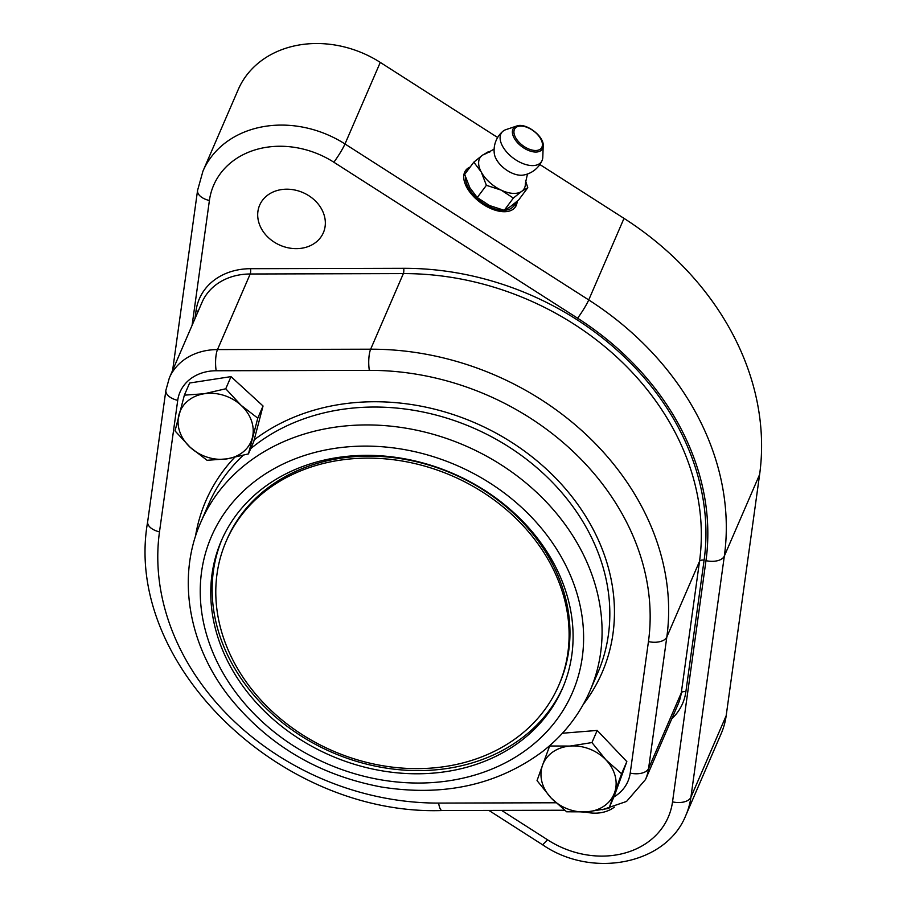 <?xml version="1.0" encoding="UTF-8"?>
<svg xmlns="http://www.w3.org/2000/svg" width="907" height="907" viewBox="0 0 907 907"><rect width="100%" height="100%" fill="white"/><g stroke="black" fill="none" stroke-linecap="round" stroke-linejoin="round"><path stroke-width="1.36" d="M569.097 633.199A181.23 149.893 23.4 0 1 558.78 685.318A181.23 149.893 23.4 0 1 332.948 750.951A181.23 149.893 23.4 0 1 226.104 541.434A181.23 149.893 23.4 0 1 421.744 465.291A181.23 149.893 23.4 0 1 569.097 633.199M226.104 541.434L226.965 539.45A181.23 149.893 23.4 0 1 422.605 463.296A181.23 149.893 23.4 0 1 569.959 631.204A181.23 149.893 23.4 0 1 559.642 683.322L558.78 685.318M521.502 740.486A185.856 153.714 23.4 0 1 295.897 736.654A185.856 153.714 23.4 0 1 221.342 540.799A185.856 153.714 23.4 0 1 452.944 473.477A185.856 153.714 23.4 0 1 562.51 688.345A185.856 153.714 23.4 0 1 521.502 740.486M222.045 539.212A185.856 153.714 -156.6 0 0 298.131 734.046A185.856 153.714 -156.6 0 0 522.874 737.3A185.856 153.714 -156.6 0 0 563.19 686.746M542.59 765.089L549.665 745.996L570.038 746.064A38.559 31.892 -156.6 0 0 542.59 765.089A38.559 31.892 -156.6 0 0 551.093 797.979L537.035 780.61L542.59 765.089M591.942 742.572L606.001 759.941A38.559 31.892 -156.6 0 0 570.038 746.064L591.942 742.572L597.203 730.43L626.839 761.608L614.209 796.221L608.96 808.375L587.056 811.856L566.682 811.799L551.093 797.979A38.559 31.892 -156.6 0 0 587.056 811.856A38.559 31.892 -156.6 0 0 614.504 792.843A38.559 31.892 -156.6 0 0 606.001 759.941L621.59 773.762L608.96 808.375M562.419 733.241L597.203 730.43M626.839 761.608L621.59 773.762M192.103 325.307L209.404 200.492A84.827 70.156 23.4 0 1 333.855 162.228L577.6 318.198A273.767 226.433 23.4 0 1 705.975 560.662L672.529 801.867A15.419 8.446 7.9 0 0 690.907 797.264A100.258 82.922 -156.6 0 1 685.873 815.28L721.144 733.718A100.258 82.922 -156.6 0 0 726.178 715.702L759.624 474.497A289.197 239.187 -156.6 0 0 624.005 218.372L539.846 164.518M380.271 62.402A100.258 82.922 -156.6 0 0 238.212 89.612L202.941 171.174A100.258 82.922 -156.6 0 1 344.989 143.964L380.271 62.402L497.648 137.513M306.464 247.146A34.704 28.707 23.4 0 1 269.005 238.167A34.704 28.707 23.4 0 1 259.663 205.152A34.704 28.707 23.4 0 1 302.915 192.579A34.704 28.707 23.4 0 1 323.368 232.702A34.704 28.707 23.4 0 1 306.464 247.146M614.356 807.139A34.704 28.707 23.4 0 1 605.354 811.663A34.704 28.707 23.4 0 1 585.503 811.98M517.183 201.218A30.849 17.018 -143.3 0 1 516.298 205.322A30.849 17.018 -143.3 0 1 515.187 207.25A30.849 17.018 -143.3 0 1 480.291 202.42A30.849 17.018 -143.3 0 1 465.745 170.335A30.849 17.018 -143.3 0 1 470.234 166.979M672.529 801.867A84.827 70.156 23.4 0 1 547.533 839.78L542.624 844.791C591.579 878.634 666.146 864.972 685.873 815.28M465.291 171.004A30.849 17.018 -143.3 0 1 469.27 168.26M516.23 202.023A30.849 17.018 -143.3 0 1 515.335 206.615A30.849 17.018 -143.3 0 1 514.677 207.873M515.153 202.93A28.922 15.952 -143.3 0 1 504.326 210.288M504.099 210.288A28.922 15.952 -143.3 0 1 478.068 199.279A28.922 15.952 -143.3 0 1 465.427 176.956M527.477 174.008L525.391 183.316A26.995 14.886 -143.3 0 1 521.786 191.286A26.995 14.886 -143.3 0 1 501.083 190.085A26.995 14.886 -143.3 0 1 481.311 172.126A26.995 14.886 -143.3 0 1 482.241 155.369A26.995 14.886 -143.3 0 1 485.801 153.748L494.122 149.111M541.967 160.766A25.067 25.067 0 0 1 523.214 175.096A20.442 11.269 -143.3 0 1 511.219 172.749A20.442 11.269 -143.3 0 1 494.292 153.51A25.067 25.067 0 0 1 502.943 131.254M520.618 162.568A24.636 13.582 -143.3 0 1 502.897 131.288A24.636 13.582 -143.3 0 1 505.947 129.622L516.571 126.073A17.789 9.807 36.7 0 0 513.509 136.753A17.789 9.807 36.7 0 0 527.171 149.859A17.789 9.807 36.7 0 0 543.191 145.948L542.805 157.138A24.636 13.582 -143.3 0 1 542.023 160.641A24.636 13.582 -143.3 0 1 520.618 162.568M473.817 162.16L464.679 174.405L469.758 187.59L477.252 197.545L489.542 205.549L504.235 210.322L510.244 206.751L518.657 199.959L527.795 187.715L521.786 191.286L513.373 198.077L501.083 190.085L486.39 185.311L481.311 172.126L473.817 162.16L482.241 155.369L488.238 151.798L489.78 152.138M504.235 210.322L513.373 198.077M525.527 180.708L527.795 187.715M477.252 197.545L486.39 185.311M241.001 405.236A38.559 31.892 -156.6 0 0 204.29 393.74A38.559 31.892 -156.6 0 0 178.928 414.816A38.559 31.892 -156.6 0 0 190.266 447.378A38.559 31.892 -156.6 0 0 226.977 458.874A38.559 31.892 -156.6 0 0 252.339 437.798A38.559 31.892 -156.6 0 0 241.001 405.236L257.781 418.15L248.439 453.908L226.977 458.874L207.057 460.291L190.266 447.378L175.028 430.916L184.37 395.157L204.29 393.74L225.752 388.774L241.001 405.236M184.37 395.157L189.631 383.015L231.002 376.62L263.041 405.996L253.688 441.754L248.439 453.908M263.041 405.996L257.781 418.15M231.002 376.62L225.752 388.774M583.36 704.297A215.934 178.588 -156.6 0 0 533.815 458.25A215.934 178.588 -156.6 0 0 254.187 439.861M234.55 457.468A215.934 178.588 -156.6 0 0 195.447 536.536M555.923 802.774L438.614 803.08A252.565 208.893 23.4 0 1 159.496 531.842L177.727 400.338A46.268 38.275 23.4 0 1 216.172 370.759L369.33 370.362A252.565 208.893 23.4 0 1 648.448 641.589L630.218 773.104A46.268 38.275 23.4 0 1 613.892 796.947M438.614 803.08A15.419 4.036 89.9 0 0 442.094 810.541L564.642 810.234M602.259 809.758L626.533 801.448L645.489 779.578A61.699 51.03 -156.6 0 0 648.584 768.49A15.419 8.446 -172.1 0 1 630.218 773.104M645.489 779.578L678.187 703.991A61.699 51.03 23.4 0 0 681.282 692.903A3.855 2.109 -172.1 0 1 685.873 691.746L704.104 560.243A3.855 2.109 -172.1 0 0 699.512 561.399L666.826 636.986A267.984 221.648 -156.6 0 0 370.657 349.195L217.499 349.58A61.699 51.03 -156.6 0 0 169.337 377.947L202.023 302.348A61.699 51.03 23.4 0 1 250.196 273.993L403.354 273.597A267.984 221.648 23.4 0 1 699.512 561.399L681.282 692.903L648.584 768.49L666.826 636.986A15.419 8.446 -172.1 0 1 648.448 641.589M704.104 560.243A271.839 224.834 -156.6 0 0 403.683 268.313A3.855 1.009 89.9 0 1 403.354 273.597L370.657 349.195A15.419 4.036 89.9 0 0 369.33 370.362M403.683 268.313L250.525 268.699A3.855 1.009 89.9 0 1 250.196 273.993L217.499 349.58A15.419 4.036 89.9 0 0 216.172 370.759M169.337 377.947L165.89 390.259A15.419 8.446 7.9 0 0 177.727 400.338M165.89 390.259L147.66 521.774A15.419 8.446 7.9 0 0 159.496 531.842M250.695 448.682A212.079 175.402 23.4 0 1 509.859 447.548A212.079 175.402 23.4 0 1 597.758 672.892L590.015 690.794A212.079 175.402 -156.6 0 0 464.996 445.62A212.079 175.402 -156.6 0 0 200.719 522.432L208.463 504.53A212.079 175.402 23.4 0 1 243.087 455.405M529.03 747.799A196.649 162.648 23.4 0 1 207.352 637.247A196.649 162.648 23.4 0 1 439.407 458.67A196.649 162.648 23.4 0 1 529.03 747.799M759.624 474.497L724.342 556.059L690.907 797.264L726.178 715.702M671.781 718.809A65.553 54.216 -156.6 0 0 685.873 691.746M198.077 311.475A3.855 2.109 7.9 0 0 196.059 310.613L194.926 318.765M250.525 268.699A65.553 54.216 -156.6 0 0 196.059 310.613M547.533 839.78L501.594 810.393M705.975 560.662A15.419 8.446 -172.1 0 0 724.342 556.059A289.197 239.187 -156.6 0 0 588.734 299.934L624.005 218.372M577.6 318.198A15.419 1.667 122.6 0 0 588.734 299.934L344.989 143.964A15.419 1.667 122.6 0 1 333.855 162.228M172.625 370.351L197.567 190.413A15.419 8.446 7.9 0 0 209.404 200.492M527.625 148.476A16.428 9.059 -143.3 0 1 516.14 127.343A16.428 9.059 -143.3 0 1 540.787 139.009A16.428 9.059 -143.3 0 1 527.625 148.476M442.094 810.541C280.376 815.949 122.547 663.289 147.66 521.774M200.719 522.432C176.548 576.965 188.327 645.172 229.732 697.483C268.427 745.373 319.003 775.213 381.473 787.015C443.342 796.788 496.809 785.133 541.876 752.062C563.394 735.407 579.448 714.988 590.015 690.794M488.907 810.427L542.624 844.802M197.567 190.413L202.941 171.174M543.191 145.948C544.381 136.254 525.527 122.162 516.571 126.073"/></g></svg>
